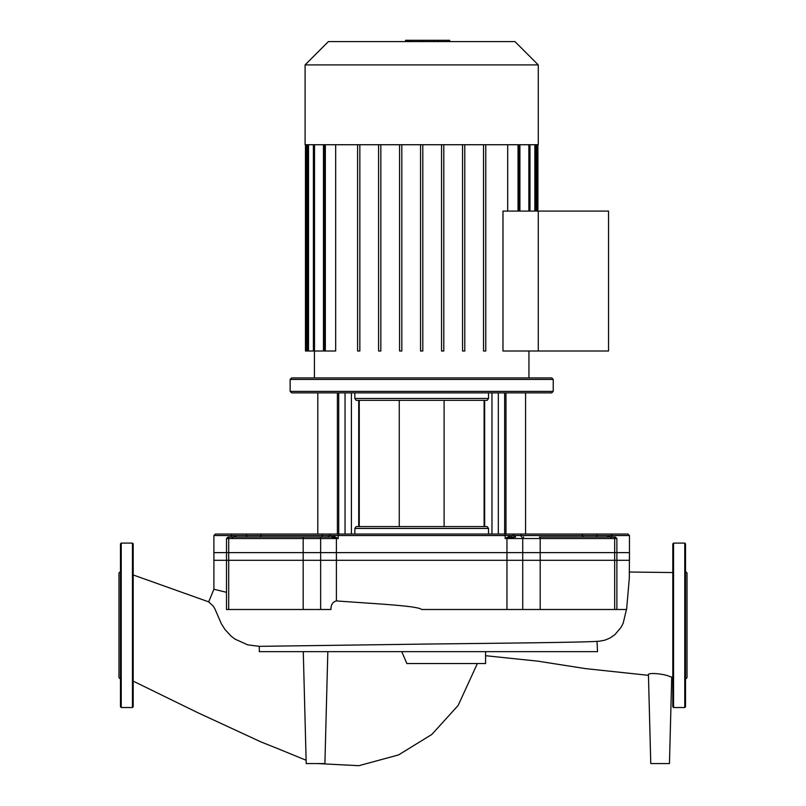<?xml version="1.0" encoding="UTF-8"?>
<svg xmlns="http://www.w3.org/2000/svg" width="806" height="806" viewBox="0 0 806 806"><rect width="100%" height="100%" fill="white"/><g stroke="black" fill="none" stroke-linecap="round" stroke-linejoin="round"><path stroke-width="1.21" d="M121.232 707.527L132.436 707.527L133.191 706.771L133.191 543.838L132.436 543.093L121.232 543.093L120.477 543.838L120.477 706.771L121.232 707.527L121.232 543.093M120.477 679.126L118.986 677.624L118.986 572.985L120.477 571.494M684.768 543.093L684.768 707.527L673.564 707.527L672.808 706.771L672.808 543.838L673.564 543.093L684.768 543.093L685.523 543.838L685.523 571.494L687.014 572.985L687.014 677.624L685.523 679.126M684.768 707.527L685.523 706.771L685.523 543.838M685.523 658.149L685.523 643.954M685.523 606.666L685.523 592.47M327.83 651.651L324.899 763.574L306.209 763.574L303.278 651.651M506.964 552.624L506.964 609.497L626.605 609.497L629.305 578.275L629.466 552.624L213.902 552.624L213.902 589.236L226.496 592.319M213.973 589.035L208.694 601.88L213.308 606.172L214.859 608.762L221.257 623.552L224.864 629.325L230.969 636.025L234.999 639.118L247.734 644.86L259.31 646.341L259.31 651.651L597.538 651.651L597.004 641.274M259.31 646.341L430.072 644.014M599.694 641.163L604.963 640.145L609.961 638.07L614.958 634.594L621.033 627.37L623.159 623.32L626.443 609.497M506.964 609.497L421.689 609.497C417.548 605.82 377.812 603.966 336.404 600.923C332.767 601.83 330.934 604.691 330.923 609.497L303.177 609.497L303.177 552.624M226.496 552.624L226.496 609.497L303.177 609.497M671.71 677.322L669.454 763.574L650.764 763.574L648.437 674.743C647.742 672.335 664.436 673.786 669.796 676.556L672.808 677.433M401.761 651.651L406.859 663.54L485.585 663.54L485.585 651.651M305.091 64.903L305.091 144.727L538.277 144.727L538.277 64.903L514.963 41.59L328.405 41.59L305.091 64.903L538.277 64.903M314.431 377.913L314.431 351.013M528.938 377.913L528.938 351.013M502.984 351.013L502.984 211.091L608.54 211.091L608.54 351.013L538.277 351.013L538.277 211.091L538.277 351.013L502.984 351.013M507.689 144.727L507.689 211.091M485.766 351.013L485.766 144.727L485.766 351.013L483.529 351.013L483.529 144.727M422.807 351.013L422.807 144.727L422.807 351.013L420.561 351.013L420.561 144.727L420.561 351.013M324.214 144.727L324.214 351.013L335.679 351.013L335.679 144.727M305.464 144.727L305.464 351.013L323.468 351.013L323.468 144.727M519.9 144.727L519.9 211.091M359.849 144.727L359.849 351.013L357.602 351.013L357.602 144.727M380.835 144.727L380.835 351.013L378.588 351.013L378.588 144.727M401.821 144.727L401.821 351.013L399.575 351.013L399.575 144.727M441.547 144.727L441.547 351.013L443.794 351.013L443.794 144.727M462.543 144.727L462.543 351.013L464.78 351.013L464.78 144.727M515.518 537.038L512.132 537.038A1.491 1.179 -90 0 1 510.954 535.547L505.171 538.539L506.944 538.136A1.491 0.705 65.2 0 1 506.773 537.733M399.262 400.34L399.262 526.58M444.106 400.34L444.106 526.58M291.641 392.865L290.14 391.373L553.228 391.373L551.737 392.865L291.641 392.865M290.14 379.414L553.228 379.414L551.737 377.913L291.641 377.913L290.14 379.414L290.14 391.373M553.228 379.414L553.228 391.373M487.207 526.58L488.527 528.444L488.527 534.046L354.841 534.046L354.841 528.444L356.171 526.58L487.207 526.58M354.841 398.466L356.171 400.34L487.207 400.34L488.527 398.466L354.841 398.466L354.841 392.865M488.527 392.865L488.527 398.466M246.445 534.046L262.081 534.046L232.783 534.046L246.445 534.046L246.596 535.547L611.956 535.547L611.956 537.038M231.413 537.038L231.413 535.547A1.491 1.37 -90 0 1 232.783 534.046L215.404 534.046L213.902 535.547L235.916 535.547A1.491 0.917 -90 0 1 234.999 537.038M330.903 534.046L262.081 534.046A1.491 1.269 -90 0 0 260.801 535.547A1.491 1.269 -90 0 1 259.532 537.038M512.545 534.046L330.823 534.046M596.621 537.038L596.924 534.046L610.585 534.046A1.491 1.37 90 0 1 611.956 535.547L629.466 535.547L627.965 534.046L512.465 534.046M505.977 392.865L505.977 534.046L581.297 534.046A1.491 1.269 90 0 1 582.567 535.547A1.491 1.269 90 0 0 583.836 537.038M337.402 392.865L337.402 534.046L317.796 534.046L317.796 392.865M504.657 392.865L504.657 534.046L488.527 534.046M345.049 392.865L345.049 534.046L338.711 534.046L338.711 392.865M504.566 534.046A1.491 0.605 -90 0 1 505.171 535.547L505.171 538.539L506.964 538.539A1.491 0.615 90 0 0 506.944 538.136L515.598 537.038L512.616 534.046M608.369 537.038A1.491 0.917 90 0 1 607.452 535.547L609.306 536.131A1.491 1.028 -60.3 0 0 609.336 537.038M611.129 537.733L609.306 536.131M613.396 537.038L539.405 537.038A1.491 0.786 -90 0 1 540.191 538.539L614.666 538.539A1.491 1.269 -90 0 0 613.396 537.038L615.381 537.038L616.882 538.539L616.882 560.281L629.466 560.281L629.466 535.547M522.731 560.281L522.731 538.539L506.964 538.539L506.964 560.281L616.882 560.281M336.596 537.733A1.491 0.705 -65.2 0 1 336.434 538.136L338.208 538.539L332.415 535.547A1.491 1.179 90 0 1 331.236 537.038L336.434 538.136A1.491 0.615 -90 0 0 336.404 538.539L338.208 538.539L338.208 535.547A1.491 0.605 -90 0 1 338.802 534.046M260.106 537.038L291.349 537.038M298.825 537.038L321.534 537.038A1.491 0.786 -90 0 0 322.319 535.547A1.491 0.786 -90 0 1 323.105 534.046M246.747 537.038L246.596 535.547L235.916 535.547L232.239 537.733M330.752 534.046L327.77 537.038L331.236 537.038L227.987 537.038L226.496 538.539L228.703 538.539A1.491 1.269 -90 0 1 229.972 537.038M506.964 560.281L336.404 560.281L336.404 538.539L320.637 538.539A1.491 0.967 -90 0 0 319.67 537.038M226.496 538.539L226.496 560.281L336.404 560.281M226.496 560.281L213.902 560.281L213.902 535.547M581.771 537.038L550.528 537.038M437.809 41.59L437.809 40.3L405.559 40.3L405.559 41.59M433.94 41.59L433.94 40.3M449.013 41.59L449.013 40.3L437.809 40.3M449.688 41.59L449.688 40.3L449.013 40.3M132.436 707.527L132.436 543.093M673.564 707.527L673.564 543.093M614.666 609.497L614.666 552.624M522.731 609.497L522.731 552.624M336.404 600.923L336.404 552.624M320.637 552.624L320.637 609.497M228.703 609.497L228.703 552.624M540.191 609.497L540.191 552.624M528.857 144.727L528.857 211.091M534.852 144.727L534.852 211.091M536.786 144.727L536.786 211.091M306.582 144.727L306.582 351.013M308.517 144.727L308.517 351.013M314.511 144.727L314.511 351.013M325.332 144.727L325.332 351.013M518.036 144.727L518.036 211.091M354.841 528.444L488.527 528.444M358.71 400.34L358.71 526.58M484.658 526.58L484.658 400.34M351.396 392.865L351.396 534.046M491.972 392.865L491.972 534.046M498.32 392.865L498.32 534.046M510.077 537.33A1.491 0.937 62.5 0 1 509.241 536.131M521.835 537.038A1.491 0.786 90 0 1 521.049 535.547A1.491 0.786 90 0 0 520.263 534.046M540.191 560.281L540.191 538.539L522.731 538.539A1.491 0.967 -90 0 1 523.698 537.038M614.666 560.281L614.666 538.539L616.882 538.539M334.127 536.131A1.491 0.937 -62.5 0 1 333.291 537.33M234.042 537.038A1.491 1.028 60.3 0 0 234.072 536.131M228.703 560.281L228.703 538.539L303.177 538.539A1.491 0.786 -90 0 1 303.963 537.038M303.177 560.281L303.177 538.539L320.637 538.539L320.637 560.281M421.719 41.59L421.719 40.3M409.428 41.59L409.428 40.3M599.906 641.143C588.864 642.342 511.034 643.097 421.649 644.105M616.882 609.497L616.882 552.624M629.466 572.028L672.808 572.542M485.585 655.711L537.884 661.162L585.347 668.597L648.457 675.327M208.724 601.88L133.191 574.96M133.191 681.141L197.772 712.685L261.386 742.104M477.364 663.54L458.151 705.441L431.885 734.407L398.597 754.91L358.851 765.7L317.786 763.574M306.129 760.26L277.677 748.583M261.97 742.336L278.211 748.784M529.975 211.091L529.975 144.727M535.98 211.091L535.98 144.727M537.904 144.727L537.904 211.091M519.155 211.091L519.155 144.727M313.393 144.727L313.393 351.013M307.388 144.727L307.388 351.013M359.254 400.34L359.254 526.58M484.114 526.58L484.114 400.34M525.572 534.046L525.572 392.865"/></g></svg>
